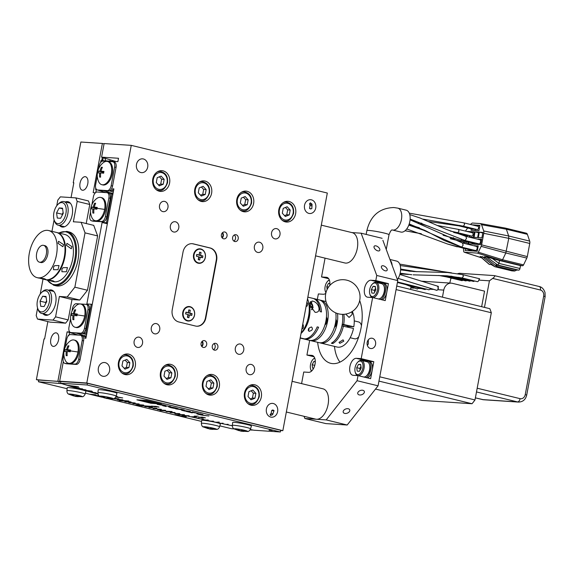 <?xml version="1.0" encoding="UTF-8"?>
<svg xmlns="http://www.w3.org/2000/svg" width="574" height="574" viewBox="0 0 574 574"><rect width="100%" height="100%" fill="white"/><g stroke="black" fill="none" stroke-linecap="round" stroke-linejoin="round"><path stroke-width="0.86" d="M242.623 430.443L242.472 431.253L247.279 431.447A6.766 0.538 -169.4 0 0 244.711 430.349A6.766 0.538 -169.4 0 0 235.462 428.771A6.766 0.538 -169.4 0 0 234.522 429.058L239.064 430.672L235.168 428.936L236.567 429.029L240.456 430.765L243.39 430.199L245.407 430.687L242.472 431.253M311.151 208.864L309.544 208.412L310.025 205.384L309.587 203.612M312.091 205.966L310.025 205.384M312.062 204.703L309.537 203.992L310.326 202.816L312.019 204.15L311.833 208.563L310.534 208.95L309.73 208.584M68.098 336.091L68.227 335.367L68.701 335.403M60.837 381.574A315.298 25.213 10.6 0 1 59.653 381.201L63.312 361.656M59.653 381.201L86.789 383.001L131.259 145.365L327.316 193.036L282.846 430.672L280.621 430.529M116.048 161.538A315.298 25.213 10.6 0 1 101.584 157.147L104.124 143.565L131.259 145.365M101.584 157.147L118.524 158.266L117.892 161.66L100.945 160.541L100.558 162.614M95.772 188.186L95.549 189.391L96.511 189.456M114.097 162.098A5.195 2.884 103.7 0 1 114.37 162.141A5.195 2.884 103.7 0 1 116.056 167.386L112.561 186.055A5.195 2.884 103.7 0 1 110.273 190.374L112.49 190.518A287.581 22.996 -169.4 0 0 113.508 190.848M113.824 189.155A287.581 22.996 10.6 0 1 112.805 188.817L112.49 190.518M112.805 188.817L113.874 188.889L85.921 338.258L84.852 338.194L85.167 336.493L82.957 336.342A5.195 2.884 103.7 0 1 83.589 340.856L80.095 359.525A5.195 2.884 103.7 0 1 76.234 364.425L66.541 363.787A5.195 2.884 103.7 0 1 66.268 363.744L64.869 363.399A5.195 2.884 -76.3 0 0 65.142 363.442L66.541 363.787M86.789 383.001L282.846 430.672M250.329 429.51A315.298 25.213 -169.4 0 0 253.78 430.213L280.349 431.978L280.664 430.278L87.413 383.289L60.844 381.523L60.528 383.224A315.298 25.213 -169.4 0 0 67.359 385.326L78.473 386.74L67.553 385.384A315.298 25.213 -169.4 0 0 70.516 386.273L76.213 387.019L70.724 386.338A315.298 25.213 -169.4 0 0 73.759 387.235L79.384 387.959L73.967 387.299A315.298 25.213 -169.4 0 0 77.074 388.203L82.627 388.914L77.282 388.268A315.298 25.213 -169.4 0 0 80.46 389.186L85.949 389.868L80.676 389.244A315.298 25.213 -169.4 0 0 83.926 390.169L91.933 391.138L84.141 390.234A315.298 25.213 -169.4 0 0 87.456 391.167L92.572 391.748L87.678 391.231A315.298 25.213 -169.4 0 0 91.058 392.171L96.095 392.731L91.288 392.236A315.298 25.213 -169.4 0 0 94.739 393.183L97.946 393.527M86.193 336.823A287.581 22.996 10.6 0 1 85.167 336.493M98.068 394.094A315.298 25.213 -169.4 0 1 94.968 393.247L97.953 393.57M247.279 431.447C248.384 431.799 249.489 430.931 250.594 428.843A9.27 0.739 10.6 0 0 246.669 427.479A9.27 0.739 10.6 0 0 237.284 425.686A9.27 0.739 10.6 0 0 232.37 425.434L231.214 425.535A315.298 25.213 -169.4 0 1 226.378 424.509L228.122 424.294L226.048 424.444A315.298 25.213 -169.4 0 1 221.234 423.418L223.092 423.217L220.911 423.347A315.298 25.213 -169.4 0 1 216.125 422.321L219.246 422.091L215.802 422.249A315.298 25.213 -169.4 0 1 211.045 421.223L213.449 421.144L210.73 421.151A315.298 25.213 -169.4 0 1 206.001 420.125L208.204 419.996L205.686 420.053A315.298 25.213 -169.4 0 1 200.993 419.02L203.304 418.92L200.678 418.955A315.298 25.213 -169.4 0 1 196.014 417.922L198.755 417.915L195.705 417.85A315.298 25.213 -169.4 0 1 191.077 416.817L196.459 416.781L190.769 416.753A315.298 25.213 -169.4 0 1 186.184 415.719L189.14 415.763L185.876 415.648A315.298 25.213 -169.4 0 1 181.327 414.622L184.39 414.686L181.025 414.55A315.298 25.213 -169.4 0 1 176.512 413.524L179.684 413.61L176.211 413.452A315.298 25.213 -169.4 0 1 171.748 412.426L175.013 412.534L171.447 412.354A315.298 25.213 -169.4 0 1 167.02 411.328L172.078 411.529L166.725 411.257A315.298 25.213 -169.4 0 1 162.342 410.231L165.527 410.324L162.047 410.166A315.298 25.213 -169.4 0 1 157.714 409.14L161.294 409.327L157.427 409.068A315.298 25.213 -169.4 0 1 153.136 408.049L156.81 408.257L152.849 407.985A315.298 25.213 -169.4 0 1 148.609 406.966L152.383 407.196L148.322 406.894A315.298 25.213 -169.4 0 1 144.131 405.883L151.88 406.392L143.852 405.811A315.298 25.213 -169.4 0 1 139.704 404.799L143.679 405.079L139.432 404.735A315.298 25.213 -169.4 0 1 135.335 403.723L139.138 403.96L135.062 403.658A315.298 25.213 -169.4 0 1 131.023 402.654L135.191 402.977L130.757 402.582A315.298 25.213 -169.4 0 1 126.775 401.585L131.03 401.936L126.51 401.52A315.298 25.213 -169.4 0 1 122.578 400.523L128.841 401.018L122.312 400.458A315.298 25.213 -169.4 0 1 118.445 399.468L122.886 399.863L118.187 399.396A315.298 25.213 -169.4 0 1 114.37 398.413L118.897 398.837L114.312 398.363M232.355 425.779A315.298 25.213 -169.4 0 1 231.544 425.607L232.362 425.528M202.931 414.543L199.852 413.761L197.255 413.782C197.284 414.184 199.565 414.744 204.107 415.454L208.943 415.971L203.598 415.325L198.36 414.048L202.931 414.514M198.109 413.136L197.93 414.084L198.396 413.861M197.255 413.782L196.832 413.818M197.994 413.345L192.347 411.938L196.624 413.015L186.148 411.393L192.247 412.871L187.626 411.716L198.001 413.316M184.225 410.001L181.169 409.219L175.737 408.86L180.688 409.578L185.438 410.733L181.606 410.288L184.871 411.077L190.295 411.436L185.639 410.74L180.882 409.585L184.232 409.965M165.678 405.488L162.607 404.706L157.183 404.347L163.69 405.409L164.035 405.904L162.729 405.696L166.123 406.521L165.018 405.646L170.909 406.722L161.882 405.043L165.678 405.452M272.219 430.45L269.077 430.17L272.219 430.443M158.467 406.916L151.514 406.091L154.392 406.794L158.467 406.901M151.837 406.249L159.041 407.117L155.97 406.37L151.837 406.22M194.249 416.157L198.181 416.179L194.256 416.128M204.681 417.65L198.848 417.126L202.034 417.836L204.681 417.635M199.379 417.32L205.442 417.872L202.041 417.111L199.379 417.298M116.135 396.225L117.297 396.397L116.135 396.218M115.747 397.079L122.571 397.904L115.926 396.756M115.74 397.086L122.714 397.933L115.934 396.742M87.413 383.289L87.097 384.982L60.528 383.224M280.349 431.978L87.097 384.982M116.156 396.153L116.953 393.305A9.528 0.761 -169.4 0 0 112.92 391.899A9.528 0.761 -169.4 0 0 99.883 389.674A9.528 0.761 -169.4 0 0 98.219 389.796L97.932 392.738A9.27 0.739 10.6 0 1 102.846 392.989A9.27 0.739 10.6 0 1 112.231 394.783A9.27 0.739 10.6 0 1 116.156 396.153C115.403 398.019 114.298 398.887 112.841 398.758A6.766 0.538 -169.4 0 0 110.273 397.66A6.766 0.538 -169.4 0 0 101.024 396.082A6.766 0.538 -169.4 0 0 100.084 396.369C98.922 396.297 98.204 395.091 97.932 392.738M250.594 428.843L251.39 425.994A9.528 0.761 -169.4 0 0 247.358 424.588A9.528 0.761 -169.4 0 0 234.321 422.364A9.528 0.761 -169.4 0 0 232.657 422.486L232.37 425.434C232.398 427.443 233.116 428.649 234.522 429.058M177.775 408.875C178.449 408.423 175.63 407.734 169.316 406.815C168.641 407.275 171.461 407.956 177.775 408.875L178.564 408.803M169.316 406.815L168.526 406.866M146.478 400.437L136.899 399.82L150.869 403.249L161.452 404.039L146.478 400.437M70.451 350.434L67.596 349.738A15.914 1.392 10.3 0 1 70.545 350.011A15.125 12.513 92.9 0 0 70.365 350.893A15.125 12.513 92.9 0 0 70.229 351.776A15.914 1.392 -169.7 0 0 67.273 351.51A15.914 13.166 92.9 0 0 67.18 355.701A15.125 1.32 -169.7 0 0 66.168 355.65A15.914 13.166 -87.1 0 1 66.261 351.453A15.914 1.392 -169.7 0 0 64.589 351.496A15.125 12.513 -87.1 0 1 64.726 350.606A15.125 12.513 -87.1 0 1 64.912 349.731A15.914 1.392 10.3 0 1 66.584 349.688L70.415 350.621M67.251 351.697L66.261 351.453M70.38 350.8L69.045 350.736L68.887 351.64M69.045 350.736L64.912 349.731M68.887 346.029L67.962 345.806A15.125 1.32 10.3 0 1 68.966 345.857A15.914 13.166 92.9 0 0 67.596 349.738M66.584 349.688A15.914 13.166 -87.1 0 1 67.962 345.806M76.234 364.425L74.835 364.088A5.195 2.884 -76.3 0 0 78.695 359.188L82.19 340.518A5.195 2.884 -76.3 0 0 80.511 335.273A5.195 2.884 -76.3 0 0 80.231 335.23L70.545 334.585A5.195 2.884 -76.3 0 0 66.684 339.485L65.242 347.17M63.858 354.574L63.19 358.154A5.195 2.884 -76.3 0 0 64.869 363.399M81.63 335.568A5.195 2.884 103.7 0 1 81.91 335.611A5.195 2.884 103.7 0 1 82.957 336.342M74.835 364.088L65.142 363.442M68.428 363.263L69.389 363.5A11.954 6.63 -76.3 0 0 70.078 363.6A11.954 6.63 -76.3 0 0 78.796 352.838A11.954 6.63 -76.3 0 0 75.036 340.267L74.075 340.038A11.954 6.63 103.7 0 1 77.956 351.984A11.954 6.63 103.7 0 1 69.117 363.364A11.954 6.63 103.7 0 1 68.428 363.263A11.954 6.63 103.7 0 1 65.178 360.12A15.936 15.936 0 0 1 69.741 341.336A11.954 6.63 103.7 0 1 73.386 339.937A11.954 6.63 103.7 0 1 74.075 340.038M243.663 431.426L241.08 431.16L241.159 430.722M239.128 430.299L239.064 430.672M108.185 397.746L108.034 398.564L112.841 398.758M109.225 398.736L106.642 398.471L106.721 398.026M104.69 397.61L104.626 397.983L100.73 396.247L102.129 396.34L106.018 398.076L108.952 397.509L110.969 397.997L108.034 398.564M98.585 395.637L95.047 395.479L100.091 396.369L104.626 397.983M106.642 398.471L104.64 397.868M151.687 403.307L152.82 403.379A23.233 1.858 10.6 0 1 143.557 400.509L138.829 400.207L151.687 403.307M160.182 403.787L148.307 400.903L144.368 400.559A32.582 2.605 -169.4 0 0 159.601 403.831L160.196 403.701M153.638 403.436L158.654 403.766A36.076 2.884 10.6 0 1 145.337 400.932A21.963 1.758 -169.4 0 0 153.638 403.436M176.067 408.014C170.435 406.937 168.749 406.83 171.023 407.676C176.663 408.753 178.342 408.86 176.067 408.014L177.517 408.53M169.753 406.213L169.581 407.16L171.023 407.676M212.287 346.079A3.466 2.87 93.8 0 0 214.855 350.219A3.466 2.87 93.8 0 0 217.89 347.442A3.466 2.87 93.8 0 0 215.315 343.302A3.466 2.87 93.8 0 0 212.287 346.079M221.413 234.723A3.466 2.87 93.8 0 0 223.982 238.863A3.466 2.87 93.8 0 0 227.017 236.086A3.466 2.87 93.8 0 0 224.441 231.946A3.466 2.87 93.8 0 0 221.413 234.723M201.087 343.352A3.466 2.87 93.8 0 0 203.655 347.492A3.466 2.87 93.8 0 0 206.683 344.716A3.466 2.87 93.8 0 0 204.114 340.583A3.466 2.87 93.8 0 0 201.087 343.352M159.263 331.162A5.195 4.305 93.8 0 0 155.855 323.535A5.195 4.305 93.8 0 0 151.758 326.29A5.195 4.305 93.8 0 0 155.167 333.91A5.195 4.305 93.8 0 0 159.263 331.162M142.417 343.804A5.195 4.305 93.8 0 0 138.671 337.11A5.195 4.305 93.8 0 0 134.244 340.777A5.195 4.305 93.8 0 0 137.982 347.478A5.195 4.305 93.8 0 0 142.417 343.804M109.706 368.967A6.931 5.74 93.8 0 0 104.425 362.517A6.931 5.74 93.8 0 0 98.355 368.149A6.931 5.74 93.8 0 0 103.507 376.343A6.931 5.74 93.8 0 0 105.243 376.142A6.931 5.74 93.8 0 0 109.706 368.967M241.647 344.572A5.195 4.305 93.8 0 0 239.875 343.969A5.195 4.305 93.8 0 0 235.412 347.765A5.195 4.305 93.8 0 0 237.421 353.742A5.195 4.305 93.8 0 0 239.193 354.345A5.195 4.305 93.8 0 0 243.656 350.549A5.195 4.305 93.8 0 0 241.647 344.572M251.721 364.569A5.195 4.305 93.8 0 0 250.702 364.347A5.195 4.305 93.8 0 0 246.138 368.63A5.195 4.305 93.8 0 0 249.001 374.506A5.195 4.305 93.8 0 0 250.02 374.722A5.195 4.305 93.8 0 0 254.583 370.445A5.195 4.305 93.8 0 0 251.721 364.569M266.924 407.239A6.931 5.74 93.8 0 0 270.813 417.097A6.931 5.74 93.8 0 0 271.559 417.205A6.931 5.74 93.8 0 0 277.658 411.429A6.931 5.74 93.8 0 0 273.712 403.63A6.931 5.74 93.8 0 0 272.478 403.379A6.931 5.74 93.8 0 0 266.924 407.239M254.842 244.876A5.195 4.305 93.8 0 0 258.25 252.503A5.195 4.305 93.8 0 0 262.347 249.747A5.195 4.305 93.8 0 0 258.939 242.128A5.195 4.305 93.8 0 0 254.842 244.876M271.689 232.233A5.195 4.305 93.8 0 0 275.427 238.928A5.195 4.305 93.8 0 0 279.861 235.261A5.195 4.305 93.8 0 0 276.116 228.56A5.195 4.305 93.8 0 0 271.689 232.233M304.399 207.071A6.931 5.74 93.8 0 0 309.673 213.521A6.931 5.74 93.8 0 0 315.75 207.888A6.931 5.74 93.8 0 0 310.591 199.695A6.931 5.74 93.8 0 0 308.855 199.896A6.931 5.74 93.8 0 0 304.399 207.071M147.181 168.799A6.931 5.74 93.8 0 0 143.292 158.941A6.931 5.74 93.8 0 0 142.546 158.833A6.931 5.74 93.8 0 0 136.447 164.609A6.931 5.74 93.8 0 0 140.393 172.408A6.931 5.74 93.8 0 0 141.627 172.659A6.931 5.74 93.8 0 0 147.181 168.799M162.385 211.469A5.195 4.305 93.8 0 0 163.396 211.691A5.195 4.305 93.8 0 0 167.967 207.408A5.195 4.305 93.8 0 0 165.104 201.531A5.195 4.305 93.8 0 0 164.085 201.316A5.195 4.305 93.8 0 0 159.522 205.592A5.195 4.305 93.8 0 0 162.385 211.469M172.451 231.466A5.195 4.305 93.8 0 0 174.223 232.068A5.195 4.305 93.8 0 0 178.686 228.273A5.195 4.305 93.8 0 0 176.684 222.296A5.195 4.305 93.8 0 0 174.912 221.693A5.195 4.305 93.8 0 0 170.449 225.489A5.195 4.305 93.8 0 0 172.451 231.466M205.105 181.068A10.397 8.61 -86.2 0 1 211.713 192.563A10.397 8.61 -86.2 0 1 202.514 201.625A10.397 8.61 -86.2 0 1 201.295 201.438A10.397 8.61 -86.2 0 1 194.679 189.944A10.397 8.61 -86.2 0 1 203.885 180.882A10.397 8.61 -86.2 0 1 205.105 181.068M247.114 191.286A10.397 8.61 -86.2 0 1 253.73 202.78A10.397 8.61 -86.2 0 1 244.524 211.842A10.397 8.61 -86.2 0 1 243.304 211.655A10.397 8.61 -86.2 0 1 236.696 200.161A10.397 8.61 -86.2 0 1 245.902 191.099A10.397 8.61 -86.2 0 1 247.114 191.286M289.131 201.503A10.397 8.61 -86.2 0 1 295.739 212.997A10.397 8.61 -86.2 0 1 286.534 222.059A10.397 8.61 -86.2 0 1 285.314 221.865A10.397 8.61 -86.2 0 1 278.706 210.371A10.397 8.61 -86.2 0 1 287.911 201.309A10.397 8.61 -86.2 0 1 289.131 201.503M254.82 384.817A10.397 8.61 -86.2 0 1 261.435 396.311A10.397 8.61 -86.2 0 1 252.23 405.373A10.397 8.61 -86.2 0 1 251.01 405.187A10.397 8.61 -86.2 0 1 244.402 393.692A10.397 8.61 -86.2 0 1 253.6 384.63A10.397 8.61 -86.2 0 1 254.82 384.817M212.811 374.6A10.397 8.61 -86.2 0 1 219.419 386.094A10.397 8.61 -86.2 0 1 210.213 395.156A10.397 8.61 -86.2 0 1 209.001 394.969A10.397 8.61 -86.2 0 1 202.385 383.475A10.397 8.61 -86.2 0 1 211.591 374.413A10.397 8.61 -86.2 0 1 212.811 374.6M170.801 364.382A10.397 8.61 -86.2 0 1 177.409 375.877A10.397 8.61 -86.2 0 1 168.204 384.939A10.397 8.61 -86.2 0 1 166.984 384.752A10.397 8.61 -86.2 0 1 160.376 373.258A10.397 8.61 -86.2 0 1 169.581 364.196A10.397 8.61 -86.2 0 1 170.801 364.382M128.784 354.172A10.397 8.61 -86.2 0 1 135.399 365.667A10.397 8.61 -86.2 0 1 126.194 374.729A10.397 8.61 -86.2 0 1 124.974 374.535A10.397 8.61 -86.2 0 1 118.366 363.041A10.397 8.61 -86.2 0 1 127.572 353.979A10.397 8.61 -86.2 0 1 128.784 354.172M163.095 170.851A10.397 8.61 -86.2 0 1 169.703 182.345A10.397 8.61 -86.2 0 1 160.498 191.407A10.397 8.61 -86.2 0 1 159.278 191.221A10.397 8.61 -86.2 0 1 152.67 179.727A10.397 8.61 -86.2 0 1 161.875 170.665A10.397 8.61 -86.2 0 1 163.095 170.851M232.613 237.449A3.466 2.87 93.8 0 0 235.189 241.582A3.466 2.87 93.8 0 0 238.217 238.813A3.466 2.87 93.8 0 0 235.649 234.673A3.466 2.87 93.8 0 0 232.613 237.449M210.156 247.961L193.352 243.871A10.397 8.61 -86.2 0 0 192.132 243.685A10.397 8.61 -86.2 0 0 183.041 252.015L172.243 309.723A10.397 8.61 -86.2 0 0 178.736 321.949L195.547 326.039A10.397 8.61 -86.2 0 0 196.76 326.226A10.397 8.61 -86.2 0 0 205.851 317.896L216.656 260.187L216.269 260.158A10.397 8.61 93.8 0 0 209.768 247.932L210.156 247.961A10.397 8.61 -86.2 0 1 216.656 260.187M270.067 414.78L271.115 413.33L271.739 410.396L272.915 409.979L274.035 410.554L272.628 414.629L270.533 415.483L270.146 414.464L272.026 415.038M271.115 413.33L272.973 413.868M109.462 190.841A295.818 23.656 -169.4 0 0 113.286 192.046M103.313 190.597A307.054 24.553 -169.4 0 0 112.999 193.56M128.935 367.568L125.003 369.161L121.975 365.882L122.886 361.01L126.825 359.417L129.846 362.703L128.935 367.568L126.416 367.403L124.206 368.3M125.096 360.113L127.328 362.531L129.846 362.703M127.328 362.531L126.416 367.403M170.944 377.785L167.012 379.378L163.985 376.092L164.896 371.22L168.835 369.634L171.863 372.913L170.944 377.785L168.426 377.62L166.216 378.51M167.113 370.33L169.337 372.748L171.863 372.913M169.337 372.748L168.426 377.62M212.961 388.002L209.022 389.595L206.001 386.309L206.913 381.437L210.845 379.852L213.872 383.131L212.961 388.002L210.443 387.837L208.226 388.727M209.123 380.548L211.354 382.966L213.872 383.131M211.354 382.966L210.443 387.837M254.971 398.22L251.032 399.805L248.011 396.526L248.922 391.655L252.861 390.069L255.882 393.348L254.971 398.22L252.452 398.055L250.242 398.944M251.132 390.765L253.364 393.183L255.882 393.348M253.364 393.183L252.452 398.055M196.566 326.211A10.397 8.61 93.8 0 0 205.463 317.867L205.851 317.896M193.352 243.871L192.964 243.842A10.397 8.61 93.8 0 0 191.938 243.67M192.964 243.842L209.768 247.932M271.739 410.396L274.006 410.984M97.609 189.972L99.008 190.31A5.195 2.884 103.7 0 1 98.728 190.267L97.329 189.929A5.195 2.884 -76.3 0 0 97.609 189.972L107.295 190.611A5.195 2.884 -76.3 0 0 111.155 185.711L114.649 167.041A5.195 2.884 -76.3 0 0 112.97 161.796A5.195 2.884 -76.3 0 0 112.698 161.76L103.004 161.115A5.195 2.884 -76.3 0 0 99.144 166.015L98.663 168.605M110.273 190.374A5.195 2.884 103.7 0 1 108.701 190.955L107.295 190.611M99.008 190.31L108.701 190.955M97.279 176.01L95.65 184.684A5.195 2.884 -76.3 0 0 97.329 189.929M101.842 184.699L102.803 184.936A11.954 6.63 -76.3 0 0 112.317 173.764A11.954 6.63 -76.3 0 0 108.45 161.703L107.496 161.466A11.954 6.63 103.7 0 1 111.378 173.42A11.954 6.63 103.7 0 1 102.473 184.799A11.954 6.63 103.7 0 1 101.842 184.699A11.954 6.63 103.7 0 1 98.592 181.556A15.936 15.936 0 0 1 103.162 162.772A11.954 6.63 103.7 0 1 107.496 161.466M199.587 252.388L199.286 255.294L202.902 255.954L202.572 257.719L198.956 257.059L198.461 259.699M201.639 255.868L201.352 257.417M196.695 254.669L199.092 255.028L199.623 252.173L201.079 252.531L200.548 255.38L202.902 255.954M199.286 255.294L200.548 255.38M199.824 252.445L201.079 252.531M200.218 257.145L199.68 260L198.231 259.642L198.762 256.793L196.408 256.219L196.738 254.454L199.092 255.028M194.055 254.727A6.931 5.74 93.8 0 0 199.192 263A6.931 5.74 93.8 0 0 205.255 257.446A6.931 5.74 93.8 0 0 200.111 249.173A6.931 5.74 93.8 0 0 194.055 254.727M188.781 310.096L188.487 313.009L192.103 313.662L191.766 315.427L188.157 314.774L187.662 317.415M190.841 313.576L190.546 315.133M185.897 312.378L188.294 312.737L188.824 309.888L190.281 310.24L189.75 313.088L192.103 313.662M188.487 313.009L189.75 313.088M189.018 310.154L190.281 310.24M189.42 314.853L188.882 317.709L187.425 317.357L187.963 314.502L185.61 313.928L185.94 312.163L188.294 312.737M183.25 312.435A6.931 5.74 93.8 0 0 188.394 320.708A6.931 5.74 93.8 0 0 194.457 315.162A6.931 5.74 93.8 0 0 189.312 306.882A6.931 5.74 93.8 0 0 183.25 312.435M216.269 260.158L205.463 317.867M205.341 257.504A7.275 6.027 -86.2 0 1 198.123 263.201A7.275 6.027 -86.2 0 1 193.582 254.641A7.275 6.027 -86.2 0 1 200.792 248.944A7.275 6.027 -86.2 0 1 205.341 257.504M194.543 315.212A7.275 6.027 -86.2 0 1 187.325 320.916A7.275 6.027 -86.2 0 1 182.776 312.356A7.275 6.027 -86.2 0 1 189.994 306.652A7.275 6.027 -86.2 0 1 194.543 315.212M163.246 184.254L159.307 185.847L156.279 182.561L157.19 177.689L161.129 176.103L164.157 179.382L163.246 184.254L160.72 184.089L158.51 184.979M159.407 176.799L161.638 179.217L164.157 179.382M161.638 179.217L160.72 184.089M95.549 189.391A315.298 25.213 -169.4 0 0 105.953 192.584M109.548 193.653A315.298 25.213 -169.4 0 0 110.014 193.79M289.282 214.898L285.343 216.491L282.315 213.212L283.226 208.34L287.165 206.748L290.193 210.034L289.282 214.898L286.756 214.733L284.546 215.63M285.443 207.444L287.667 209.862L290.193 210.034M287.667 209.862L286.756 214.733M247.265 204.688L243.333 206.274L240.305 202.995L241.216 198.123L245.155 196.53L248.176 199.817L247.265 204.688L244.746 204.516L242.537 205.413M243.426 197.226L245.658 199.644L248.176 199.817M245.658 199.644L244.746 204.516M205.255 194.471L201.316 196.057L198.295 192.778L199.207 187.906L203.139 186.313L206.166 189.599L205.255 194.471L202.737 194.306L200.52 195.196M201.417 187.009L203.648 189.434L206.166 189.599M203.648 189.434L202.737 194.306M103.801 172.236L102.466 172.171L102.301 173.075M103.872 171.87L101.017 171.174A15.914 1.392 10.3 0 1 103.966 171.447A15.125 12.513 92.9 0 0 103.779 172.322A15.125 12.513 92.9 0 0 103.643 173.212A15.914 1.392 -169.7 0 0 100.694 172.939A15.914 13.166 92.9 0 0 100.593 177.136A15.125 1.32 -169.7 0 0 99.582 177.086A15.914 13.166 -87.1 0 1 99.682 172.889A15.914 1.392 -169.7 0 0 98.003 172.932A15.125 12.513 -87.1 0 1 98.326 171.167A15.914 1.392 10.3 0 1 100.005 171.124L103.837 172.057M102.301 167.465L101.376 167.242A15.125 1.32 10.3 0 1 102.387 167.292A15.914 13.166 92.9 0 0 101.017 171.174M100.005 171.124A15.914 13.166 -87.1 0 1 101.376 167.242M102.466 172.171L98.326 171.167M100.665 173.133L99.682 172.889M201.661 341.917A2.081 1.722 -86.2 0 1 202.658 344.249A2.081 1.722 -86.2 0 1 201.395 345.842M221.987 233.281A2.081 1.722 -86.2 0 1 222.985 235.62A2.081 1.722 -86.2 0 1 221.729 237.213M213.93 343.625A3.466 2.87 -86.2 0 1 215.171 347.263A3.466 2.87 -86.2 0 1 213.528 349.717M234.264 234.996A3.466 2.87 -86.2 0 1 235.505 238.626A3.466 2.87 -86.2 0 1 233.862 241.08M241.08 431.16L239.078 430.557M222.195 237.93A3.466 2.87 93.8 0 0 223.329 235.842A3.466 2.87 93.8 0 0 222.547 232.635M201.869 346.56A3.466 2.87 93.8 0 0 203.002 344.472A3.466 2.87 93.8 0 0 202.22 341.265M272.406 410.051L272.915 409.979M199.917 249.159A6.931 5.74 93.8 0 0 199.723 249.145A6.931 5.74 93.8 0 0 193.668 254.698A6.931 5.74 93.8 0 0 197.994 262.849A6.931 5.74 93.8 0 0 198.805 262.971A6.931 5.74 93.8 0 0 198.999 262.985M189.119 306.875A6.931 5.74 93.8 0 0 188.925 306.853A6.931 5.74 93.8 0 0 182.862 312.407A6.931 5.74 93.8 0 0 187.196 320.557A6.931 5.74 93.8 0 0 188.007 320.687A6.931 5.74 93.8 0 0 188.2 320.694M37.59 308.094L36.198 315.549L37.497 319.072L53.002 320.098L55.578 316.834L59.387 296.464L67.144 296.98L74.864 287.179L85.031 232.865L81.121 222.296L73.364 221.779L77.181 201.409L75.876 197.887L60.37 196.86L57.795 200.125L56.733 205.822M54.107 219.828L51.954 231.358M43.021 279.086L40.209 294.089M47.111 280.083L53.712 285.256L55.951 285.802A27.717 15.383 -76.3 0 0 78.007 259.893A27.717 15.383 -76.3 0 0 69.052 231.932L66.806 231.387L58.577 232.951M65.293 201.955A12.994 7.211 103.7 0 1 67.33 201.618A12.994 7.211 103.7 0 1 68.019 201.725A12.994 7.211 103.7 0 1 72.094 215.444A12.994 7.211 103.7 0 1 62.566 227.082A12.994 7.211 103.7 0 1 61.877 226.974A12.994 7.211 103.7 0 1 59.567 225.517M48.776 290.214A12.994 7.211 103.7 0 1 50.806 289.884A12.994 7.211 103.7 0 1 51.495 289.985A12.994 7.211 103.7 0 1 55.57 303.703A12.994 7.211 103.7 0 1 46.042 315.341A12.994 7.211 103.7 0 1 45.36 315.241A12.994 7.211 103.7 0 1 43.05 313.784M86.215 223.537L89.781 204.48L77.181 201.409M81.121 222.296L93.72 225.36L97.63 235.928L85.031 232.865M74.864 287.179L87.463 290.25L97.63 235.928M37.497 319.072L50.103 322.136L65.608 323.169L68.184 319.897L71.994 299.528L79.743 300.044L67.144 296.98M71.994 299.528L59.387 296.464M68.184 319.897L55.578 316.834M65.608 323.169L53.002 320.098M89.781 204.48L88.482 200.957L75.876 197.887M87.463 290.25L79.743 300.044M97.135 207.853L94.28 207.164A15.914 1.392 10.3 0 1 97.228 207.429A15.125 12.513 92.9 0 0 97.049 208.312A15.125 12.513 92.9 0 0 96.906 209.201A15.914 1.392 -169.7 0 0 93.957 208.929A15.914 13.166 92.9 0 0 93.863 213.119A15.125 1.32 -169.7 0 0 92.852 213.069A15.914 13.166 -87.1 0 1 92.945 208.879A15.914 1.392 -169.7 0 0 91.273 208.914A15.125 12.513 -87.1 0 1 91.41 208.025A15.125 12.513 -87.1 0 1 91.596 207.149A15.914 1.392 10.3 0 1 93.268 207.114L97.099 208.039M97.063 208.219L95.729 208.154L95.571 209.058M95.729 208.154L91.596 207.149M95.571 203.447L94.638 203.225A15.125 1.32 10.3 0 1 95.65 203.275A15.914 13.166 92.9 0 0 94.28 207.164M93.268 207.114A15.914 13.166 -87.1 0 1 94.638 203.225M110.151 161.15A12.994 10.763 93.8 0 0 109.95 159.723M104.619 158.094A7.799 6.458 -86.2 0 1 105.716 160.856M102.344 157.384L101.749 160.591M96.31 189.635L95.779 192.491M103.413 157.721L102.538 160.641M95.384 192.821L93.167 192.67L102.38 143.45L80.862 142.022L73.242 182.762L73.802 182.898M78.243 335.101A317.027 25.349 10.6 0 1 69.583 332.454L67.122 331.858L69.827 332.037M76.629 333.178A307.054 24.553 -169.4 0 0 86.322 336.142M69.095 335.072L69.583 332.454M92.227 304.572A287.581 22.996 -169.4 0 1 91.209 304.242L85.806 333.099A287.581 22.996 -169.4 0 0 86.825 333.429M107.474 223.099A287.581 22.996 10.6 0 1 106.455 222.769L102.107 222.482L86.861 303.955L91.209 304.242M112.877 194.242A287.581 22.996 10.6 0 1 111.851 193.912L106.455 222.769M60.822 381.653L36.392 379.658L38.731 380.225M87.413 304.679A5.195 2.884 103.7 0 1 87.693 304.722A5.195 2.884 103.7 0 1 89.372 309.96L85.878 328.637A5.195 2.884 103.7 0 1 83.589 332.949L85.806 333.099M108.314 192.993A5.195 2.884 103.7 0 1 108.594 193.036A5.195 2.884 103.7 0 1 109.641 193.768L111.851 193.912M109.641 193.768A5.195 2.884 103.7 0 1 110.273 198.274L106.778 216.943A5.195 2.884 103.7 0 1 102.918 221.844L93.225 221.205A5.195 2.884 103.7 0 1 92.952 221.162L91.553 220.818A5.195 2.884 -76.3 0 0 91.826 220.861L93.225 221.205M71.061 197.571L73.824 182.797L73.242 182.762M36.392 379.658L44.019 338.918L44.6 338.954L47.85 321.591M57.909 381.086L67.122 331.858M53.411 346.416A6.931 3.846 -76.3 0 0 58.491 340.21A6.931 3.846 -76.3 0 0 56.317 332.891A6.931 3.846 -76.3 0 0 55.951 332.834A6.931 3.846 -76.3 0 0 50.864 339.04A6.931 3.846 -76.3 0 0 53.038 346.359A6.931 3.846 -76.3 0 0 53.411 346.416M85.174 176.677A6.931 3.846 -76.3 0 0 80.095 182.884A6.931 3.846 -76.3 0 0 82.261 190.202A6.931 3.846 -76.3 0 0 82.634 190.252A6.931 3.846 -76.3 0 0 87.714 184.053A6.931 3.846 -76.3 0 0 85.54 176.735A6.931 3.846 -76.3 0 0 85.174 176.677M382.184 299.865A8.66 4.807 -76.3 0 0 386.826 292.116A8.66 4.807 -76.3 0 0 384.028 283.377L382.628 283.039A8.66 4.807 103.7 0 1 385.592 290.674A8.66 4.807 103.7 0 1 380.784 299.52M388.411 283.628L375.812 280.564L370.962 280.241A8.66 4.807 -76.3 0 0 364.612 288.005A8.66 4.807 -76.3 0 0 367.331 297.145A8.66 4.807 -76.3 0 0 367.791 297.217L372.634 297.54L385.233 300.604L388.411 283.628L383.798 283.326M380.383 283.384A8.66 4.807 103.7 0 1 382.169 282.968A8.66 4.807 103.7 0 1 382.628 283.039M367.568 377.943A8.66 4.807 -76.3 0 0 372.21 370.194A8.66 4.807 -76.3 0 0 369.412 361.462L368.013 361.118A8.66 4.807 103.7 0 1 370.976 368.752A8.66 4.807 103.7 0 1 366.169 377.599M373.803 361.713L361.197 358.642L356.354 358.327A8.66 4.807 -76.3 0 0 349.997 366.083A8.66 4.807 -76.3 0 0 352.716 375.224A8.66 4.807 -76.3 0 0 353.175 375.296L358.018 375.618L370.625 378.682L373.803 361.713L369.19 361.405M365.774 361.462A8.66 4.807 103.7 0 1 367.554 361.046A8.66 4.807 103.7 0 1 368.013 361.118M301.58 383.619L303.746 372.017L308.597 372.339A8.66 4.807 -76.3 0 0 314.947 364.583A8.66 4.807 -76.3 0 0 312.227 355.435A8.66 4.807 -76.3 0 0 311.775 355.363L306.925 355.048L314.064 356.784M329.734 285.565A8.66 4.807 -76.3 0 0 326.843 277.357A8.66 4.807 -76.3 0 0 326.384 277.285L321.54 276.962L328.68 278.699M317.336 299.441L318.362 293.938L323.205 294.261A8.66 4.807 -76.3 0 0 325.802 293.314M375.568 288.198L374.427 290.351L374.664 292.058M373.093 286.297L371.349 289.605L371.83 293.063L374.061 293.206L375.805 289.899L375.324 286.448L373.093 286.297L375.382 286.857M371.349 289.605L374.427 290.351M374.851 282.96A6.931 3.846 103.7 0 1 377.455 290.006A6.931 3.846 103.7 0 1 372.304 296.543A6.931 3.846 103.7 0 1 369.864 294.161A6.931 3.846 103.7 0 1 372.304 284.13A6.931 3.846 103.7 0 1 374.851 282.96M372.304 284.13L372.842 283.599A7.799 4.327 103.7 0 1 375.705 282.286A7.799 4.327 103.7 0 1 376.121 282.351L381.717 283.707A7.799 4.327 103.7 0 1 384.056 286.326L384.293 287.043A6.931 3.846 103.7 0 1 381.854 297.081L381.308 297.612A7.799 4.327 103.7 0 1 378.445 298.925A7.799 4.327 103.7 0 1 378.209 298.896M360.953 366.277L359.819 368.436L360.056 370.137M358.485 364.375L356.734 367.683L357.215 371.141L359.446 371.285L361.197 367.977L360.709 364.526L358.485 364.375L360.766 364.935M356.734 367.683L359.819 368.436M360.235 361.046A6.931 3.846 103.7 0 1 362.84 368.092A6.931 3.846 103.7 0 1 357.695 374.621A6.931 3.846 103.7 0 1 355.249 372.246A6.931 3.846 103.7 0 1 357.695 362.208A6.931 3.846 103.7 0 1 360.235 361.046M357.695 362.208L358.233 361.677A7.799 4.327 103.7 0 1 361.096 360.364A7.799 4.327 103.7 0 1 361.505 360.429L367.109 361.792A7.799 4.327 103.7 0 1 369.441 364.404L369.678 365.121A6.931 3.846 103.7 0 1 367.238 375.159L366.7 375.69A7.799 4.327 103.7 0 1 363.837 377.003A7.799 4.327 103.7 0 1 363.6 376.974M315.284 361.512L313.906 361.419L315.284 361.756M313.906 361.419L312.156 364.727L312.636 368.185L313.648 368.25M312.156 364.727L314.76 365.358M311.66 370.991A6.931 3.846 103.7 0 1 310.67 369.283A6.931 3.846 103.7 0 1 313.11 359.252A6.931 3.846 103.7 0 1 314.774 358.198M329.892 283.434L328.515 283.341L329.892 283.678M328.515 283.341L326.771 286.648L328.543 287.079M326.771 286.648L327.158 289.432M325.982 292.582A6.931 3.846 103.7 0 1 325.286 291.205A6.931 3.846 103.7 0 1 327.725 281.174A6.931 3.846 103.7 0 1 329.39 280.112M82.778 333.415A295.818 23.656 -169.4 0 0 86.602 334.62M83.589 332.949A5.195 2.884 103.7 0 1 82.017 333.537L80.611 333.193A5.195 2.884 -76.3 0 0 84.471 328.292L87.966 309.623A5.195 2.884 -76.3 0 0 86.287 304.378A5.195 2.884 -76.3 0 0 86.014 304.335L76.32 303.696A5.195 2.884 -76.3 0 0 72.46 308.597L71.98 311.187M70.595 318.592L68.966 327.266A5.195 2.884 -76.3 0 0 70.645 332.511A5.195 2.884 -76.3 0 0 70.925 332.547L82.017 333.537M72.324 332.891A5.195 2.884 103.7 0 1 72.051 332.848L70.645 332.511M70.925 332.547L80.611 333.193M75.158 327.28L76.12 327.51A11.954 6.63 -76.3 0 0 76.816 327.611A11.954 6.63 -76.3 0 0 85.655 316.238A11.954 6.63 -76.3 0 0 81.766 304.285L80.812 304.048A11.954 6.63 103.7 0 1 84.694 316.001A11.954 6.63 103.7 0 1 75.158 327.28A11.954 6.63 103.7 0 1 71.908 324.138A15.936 15.936 0 0 1 76.478 305.346A11.954 6.63 103.7 0 1 80.116 303.947A11.954 6.63 103.7 0 1 80.812 304.048M77.117 314.817L75.782 314.753L75.617 315.657M77.189 314.452L74.333 313.756A15.914 1.392 10.3 0 1 77.282 314.028A15.125 12.513 92.9 0 0 77.103 314.904A15.125 12.513 92.9 0 0 76.959 315.793A15.914 1.392 -169.7 0 0 74.01 315.521A15.914 13.166 92.9 0 0 73.91 319.718A15.125 1.32 -169.7 0 0 72.898 319.668A15.914 13.166 -87.1 0 1 72.998 315.47A15.914 1.392 -169.7 0 0 71.32 315.513A15.125 12.513 -87.1 0 1 71.463 314.624A15.125 12.513 -87.1 0 1 71.642 313.741A15.914 1.392 10.3 0 1 73.321 313.705L77.153 314.638M75.617 310.046L74.692 309.817A15.125 1.32 10.3 0 1 75.703 309.867A15.914 13.166 92.9 0 0 74.333 313.756M73.321 313.705A15.914 13.166 -87.1 0 1 74.692 309.817M75.782 314.753L71.642 313.741M73.989 315.714L72.998 315.47M45.353 290.86A10.741 5.962 103.7 0 1 49.393 301.788A10.741 5.962 103.7 0 1 41.414 311.912A10.741 5.962 103.7 0 1 37.633 308.224A10.741 5.962 103.7 0 1 41.414 292.668A10.741 5.962 103.7 0 1 45.353 290.86M42.663 296.22L40.051 301.163L40.776 306.337L44.105 306.552L46.716 301.608L45.999 296.442L42.663 296.22L46.085 297.052M46.602 300.74L45.655 302.527L45.776 303.395M40.051 301.163L46.193 302.606M46.343 254.081A8.66 4.807 103.7 0 1 39.448 262.174A8.66 4.807 103.7 0 1 36.65 253.435A8.66 4.807 103.7 0 1 43.545 245.342A8.66 4.807 103.7 0 1 46.343 254.081M45.712 275.219A24.252 13.46 103.7 0 1 38.451 277.859A24.252 13.46 103.7 0 1 37.166 277.665A24.252 13.46 103.7 0 1 28.7 258.156A24.252 13.46 103.7 0 1 40.087 232.972A24.252 13.46 103.7 0 1 48.625 230.533A24.252 13.46 103.7 0 1 57.091 250.042A24.252 13.46 103.7 0 1 45.712 275.219M43.545 245.342L44.944 245.679A8.66 4.807 103.7 0 1 47.742 254.418A8.66 4.807 103.7 0 1 40.847 262.519L39.448 262.174M48.625 230.533L56.467 232.441A24.252 13.46 103.7 0 1 64.934 251.943A24.252 13.46 103.7 0 1 53.554 277.127A24.252 13.46 103.7 0 1 46.293 279.768A24.252 13.46 103.7 0 1 45.009 279.574L43.158 279.122L45.791 279.38M56.747 232.513A24.252 13.46 103.7 0 1 57.027 232.578A24.252 13.46 103.7 0 1 65.493 252.079A24.252 13.46 103.7 0 1 54.114 277.264A24.252 13.46 103.7 0 1 46.853 279.904A24.252 13.46 103.7 0 1 45.568 279.71A24.252 13.46 103.7 0 1 45.289 279.638M57.027 232.578L64.869 234.479A24.252 13.46 103.7 0 1 73.336 253.988A24.252 13.46 103.7 0 1 61.956 279.172A24.252 13.46 103.7 0 1 54.695 281.812A24.252 13.46 103.7 0 1 53.411 281.619L51.56 281.167L54.193 281.418M320.034 300.159A20.786 11.537 103.7 0 1 320.888 300.302A20.786 11.537 103.7 0 1 327.603 321.275A20.786 11.537 103.7 0 1 311.058 340.705A20.786 11.537 103.7 0 1 310.233 340.439M326.9 318.233A3.982 2.21 103.7 0 1 327.115 321.239A3.982 2.21 103.7 0 1 325.372 324.547M311.058 340.705L318.9 342.613A20.786 11.537 -76.3 0 0 335.446 323.184A20.786 11.537 -76.3 0 0 335.79 312.895M312.278 340.346A4.85 2.691 103.7 0 1 310.921 340.597A4.85 2.691 103.7 0 1 310.591 340.468M312.866 340.21A4.85 2.691 103.7 0 1 311.201 340.662A4.85 2.691 103.7 0 1 311.065 340.619M326.398 317.458L326.455 317.623A4.85 2.691 103.7 0 1 325.2 324.346L325.035 324.547M326.441 316.891L326.735 317.687A4.85 2.691 103.7 0 1 325.48 324.41L324.827 325.243M325.472 322.94A3.982 2.21 -76.3 0 0 326.14 321.002A3.982 2.21 -76.3 0 0 326.211 319.079M334.348 327.553L335.001 326.728A4.85 2.691 -76.3 0 0 336.256 320.005L335.962 319.209M334.563 326.864L334.721 326.656A4.85 2.691 -76.3 0 0 335.977 319.94L335.919 319.775M320.586 342.936A4.85 2.691 -76.3 0 0 320.73 342.979A4.85 2.691 -76.3 0 0 322.387 342.527M320.113 342.786A4.85 2.691 -76.3 0 0 320.45 342.908A4.85 2.691 -76.3 0 0 321.799 342.664M334.994 325.25A3.982 2.21 -76.3 0 0 335.661 323.32A3.982 2.21 -76.3 0 0 335.733 321.397M313.454 298.537A20.786 11.537 103.7 0 1 314.165 298.667A20.786 11.537 103.7 0 1 321.462 311.947L320.062 311.603A20.786 11.537 -76.3 0 0 312.765 298.329L307.836 297.131M300.209 337.864L304.529 338.911A20.786 11.537 -76.3 0 0 317.2 326.879L318.599 327.223A20.786 11.537 103.7 0 1 304.342 339.069A20.786 11.537 103.7 0 1 303.56 338.825L300.18 338.029M308.403 301.508A20.786 11.537 103.7 0 1 309.221 317.738A20.786 11.537 103.7 0 1 301.034 333.458M308.898 313.992A4.154 2.31 103.7 0 1 309.013 316.819A4.154 2.31 103.7 0 1 307.757 319.704M303.589 338.682L303.56 338.847A20.786 11.537 -76.3 0 1 302.936 338.725L300.173 338.057M311.79 302.756A5.546 4.592 93.8 0 0 310.606 301.522M311.208 307.485L311.431 306.294L310.204 305.992M309.989 303.287L310.886 303.502L309.982 303.445M310.886 303.502L310.175 305.863M310.441 305.877L311.431 306.294M312.399 306.358L312.148 307.714L310.577 307.334M308.905 328.256A2.253 1.866 -86.2 0 1 308.274 330.646M304.342 339.069L309.379 340.296A20.786 11.537 -76.3 0 0 325.745 321.756A20.786 11.537 -76.3 0 0 325.924 320.866A20.786 11.537 -76.3 0 0 319.201 299.893L314.165 298.667M342.276 324.21L353.799 326.757A20.786 11.537 -76.3 0 0 352.285 311.467M343.833 314.308A20.786 11.537 103.7 0 1 343.718 324.31M332.676 342.355A45.045 24.998 -76.3 0 0 332.762 343.553L331.363 343.216A20.786 11.537 -76.3 0 0 342.484 314.344M337.505 313.54A20.786 11.537 103.7 0 1 321.684 343.187A20.786 11.537 103.7 0 1 320.586 343.015L337.11 347.04A20.786 11.537 -76.3 0 0 338.208 347.205A20.786 11.537 -76.3 0 0 353.484 328.457L341.946 325.91M343.396 326.003A20.786 11.537 103.7 0 1 332.762 343.553M353.799 326.757L347.586 326.348M342.19 324.705L347.227 325.759L347.019 326.886M320.586 343.015A20.786 11.537 103.7 0 1 319.754 342.757M334.893 326.864A3.982 2.21 -76.3 0 0 336.644 323.557A3.982 2.21 -76.3 0 0 336.421 320.55M104.066 143.859L102.38 143.45M107.352 223.752L102.107 222.482M59.316 381.423L38.767 380.06L38.444 381.76L67.115 388.727M304.062 416.315L304.866 418.489L326.183 419.903L357.064 380.713L378.072 385.821L347.191 425.011L326.183 419.903M304.866 418.489L325.867 423.598L347.191 425.011M382.887 240.341L397.768 280.578L376.759 275.47L361.125 233.195L351.855 232.578M361.125 233.195L382.133 238.303M325.056 258.156L321.54 276.962M309.673 340.36L306.925 355.048M344.665 413.395A3.466 2.224 159.7 0 0 348.411 412.57A3.466 2.224 159.7 0 0 349.738 409.879A3.466 2.224 159.7 0 0 348.303 408.774A3.466 2.224 159.7 0 0 344.565 409.592A3.466 2.224 159.7 0 0 343.238 412.283A3.466 2.224 159.7 0 0 344.665 413.395M359.224 394.912A3.466 2.224 159.7 0 0 362.969 394.094A3.466 2.224 159.7 0 0 364.296 391.403A3.466 2.224 159.7 0 0 362.861 390.298A3.466 2.224 159.7 0 0 359.123 391.116A3.466 2.224 159.7 0 0 357.796 393.807A3.466 2.224 159.7 0 0 359.224 394.912M377.857 250.867A3.466 1.83 38.2 0 0 379.658 250.522A3.466 1.83 38.2 0 0 379.098 247.961A3.466 1.83 38.2 0 0 376.013 245.88A3.466 1.83 38.2 0 0 374.212 246.232A3.466 1.83 38.2 0 0 374.772 248.793A3.466 1.83 38.2 0 0 377.857 250.867M385.226 270.799A3.466 1.83 38.2 0 0 387.027 270.447A3.466 1.83 38.2 0 0 386.474 267.886A3.466 1.83 38.2 0 0 383.389 265.812A3.466 1.83 38.2 0 0 381.588 266.164A3.466 1.83 38.2 0 0 382.141 268.725A3.466 1.83 38.2 0 0 385.226 270.799M321.304 225.152L352.264 232.678A15.591 8.653 103.7 0 1 357.15 249.138A15.591 8.653 103.7 0 1 345.72 263.1A15.591 8.653 103.7 0 1 344.895 262.978L315.564 255.846M292.08 381.308L323.04 388.835A15.591 8.653 103.7 0 1 327.926 405.301A15.591 8.653 103.7 0 1 316.496 419.264A15.591 8.653 103.7 0 1 315.671 419.135L286.34 412.003M357.064 380.713L358.018 375.618M361.197 358.642L372.634 297.54M375.812 280.564L376.759 275.47M359.683 300.582A38.114 21.152 103.7 0 1 356.167 343.317A38.114 21.152 103.7 0 1 330.775 363.328A38.114 21.152 103.7 0 1 325.315 360.386A38.114 21.152 103.7 0 1 317.644 342.305M378.072 385.821L397.768 280.578M375.575 344.393A5.195 4.305 -86.2 0 1 371.034 348.562A5.195 4.305 -86.2 0 1 367.173 342.355A5.195 4.305 -86.2 0 1 371.722 338.186A5.195 4.305 -86.2 0 1 375.575 344.393M219.842 425.865L231.702 428.749L234.257 428.921M250.049 429.969L252.452 430.084L251.132 429.704A315.298 25.213 10.6 0 1 250.321 429.531M232.355 425.8A315.298 25.213 10.6 0 1 185.99 415.705L182.317 415.59M143.938 405.868A315.298 25.213 10.6 0 0 147.676 406.772L144.835 406.6L147.963 406.844A315.298 25.213 10.6 0 0 151.744 407.748L148.967 407.59L152.031 407.82A315.298 25.213 10.6 0 0 155.855 408.731L153.143 408.588L156.142 408.803A315.298 25.213 10.6 0 0 160.002 409.714L157.656 409.657L160.29 409.779A315.298 25.213 10.6 0 0 164.186 410.697L159.924 410.51L164.48 410.769A315.298 25.213 10.6 0 0 168.412 411.68L166.216 411.658L168.713 411.752A315.298 25.213 10.6 0 0 172.681 412.67L170.248 412.591L172.975 412.742A315.298 25.213 10.6 0 0 176.979 413.66L174.919 413.667L177.28 413.725A315.298 25.213 10.6 0 0 181.312 414.65L179.332 414.672L181.621 414.715A315.298 25.213 10.6 0 0 185.682 415.641L182.317 415.655M114.219 398.413A315.298 25.213 10.6 0 0 116.766 399.066L113.415 398.765L117.017 399.138A315.298 25.213 10.6 0 0 120.461 400.021L117.433 399.798L120.719 400.085A315.298 25.213 10.6 0 0 124.206 400.975L119.112 400.587L124.472 401.039A315.298 25.213 10.6 0 0 128.009 401.929L124.838 401.671L128.275 402.001A315.298 25.213 10.6 0 0 131.848 402.891L128.748 402.654L132.12 402.962A315.298 25.213 10.6 0 0 135.737 403.859L132.974 403.701L136.016 403.924A315.298 25.213 10.6 0 0 139.676 404.828L136.978 404.684L139.948 404.892A315.298 25.213 10.6 0 0 143.658 405.796L135.608 405.043L138.413 405.725L141.347 405.502M98.075 394.137A315.298 25.213 10.6 0 1 61.719 383.64L38.444 381.76M85.404 393.176L102.115 397.244M107.926 398.65L201.553 421.416M81.903 389.839A9.528 0.761 -169.4 0 0 72.259 387.995A9.528 0.761 -169.4 0 0 67.208 387.737L66.921 390.686A9.27 0.739 10.6 0 1 71.836 390.937A9.27 0.739 10.6 0 1 81.221 392.731A9.27 0.739 10.6 0 1 85.146 394.094L85.942 391.246A9.528 0.761 -169.4 0 0 81.903 389.839M177.481 414.808L174.152 414.744L176.118 415.189L179.353 415.024L177.488 414.801M182.884 415.885L179.346 415.849L184.247 416.746L186.328 416.659L182.884 415.885M95.564 394.769L90.34 394.238L95.564 394.754M216.341 422.529A9.528 0.761 -169.4 0 0 206.697 420.692A9.528 0.761 -169.4 0 0 201.646 420.433L201.359 423.375A9.27 0.739 10.6 0 1 206.274 423.626A9.27 0.739 10.6 0 1 215.659 425.42A9.27 0.739 10.6 0 1 219.584 426.783L220.38 423.935A9.528 0.761 -169.4 0 0 216.341 422.529M186.184 416.638L182.955 415.899L179.49 415.87L182.719 416.595L186.184 416.616M98.577 395.651L96.03 395.378M96.03 395.4L100.048 396.354M138.413 405.725L140.006 405.524M136.942 405.187L138.442 405.553M75.007 396.017L77.935 395.45L79.958 395.938L77.024 396.505L81.831 396.699A6.766 0.538 -169.4 0 0 79.262 395.601A6.766 0.538 -169.4 0 0 70.006 394.022A6.766 0.538 -169.4 0 0 69.074 394.309L73.608 395.924L69.719 394.187L71.111 394.281L75.007 396.017M77.174 395.694L77.024 396.505M73.68 395.551L73.608 395.924M78.215 396.677L75.625 396.412L75.711 395.974M75.625 396.412L73.63 395.809M212.653 429.366L210.062 429.108L210.149 428.663M210.062 429.108L208.068 428.505M208.118 428.24L208.046 428.613L204.157 426.884L205.549 426.977L209.445 428.706L212.373 428.139L214.396 428.627L211.462 429.201L216.269 429.388A6.766 0.538 -169.4 0 0 213.7 428.297A6.766 0.538 -169.4 0 0 204.444 426.712A6.766 0.538 -169.4 0 0 203.512 426.999L208.046 428.613M211.612 428.383L211.462 429.201M63.118 212.473L62.171 214.267L62.293 215.135M59.187 207.953L56.568 212.904L57.292 218.07L60.622 218.292L63.24 213.341L62.516 208.175L59.187 207.953L62.602 208.785M56.568 212.904L62.71 214.346M61.87 202.6A10.741 5.962 103.7 0 1 65.91 213.521A10.741 5.962 103.7 0 1 57.938 223.645A10.741 5.962 103.7 0 1 54.15 219.957A10.741 5.962 103.7 0 1 57.931 204.409A10.741 5.962 103.7 0 1 61.87 202.6M93.935 209.115L92.945 208.879M102.918 221.844L101.519 221.507A5.195 2.884 -76.3 0 0 105.379 216.606L108.873 197.937A5.195 2.884 -76.3 0 0 107.195 192.692A5.195 2.884 -76.3 0 0 106.915 192.649L97.228 192.01A5.195 2.884 -76.3 0 0 93.361 196.904L91.926 204.588M90.541 211.993L89.867 215.58A5.195 2.884 -76.3 0 0 91.553 220.818M101.519 221.507L91.826 220.861M95.112 220.681L96.066 220.918A11.954 6.63 -76.3 0 0 96.762 221.019A11.954 6.63 -76.3 0 0 105.48 210.256A11.954 6.63 -76.3 0 0 101.72 197.686L100.759 197.456A11.954 6.63 103.7 0 1 104.64 209.41A11.954 6.63 103.7 0 1 95.801 220.782A11.954 6.63 103.7 0 1 95.112 220.681A11.954 6.63 103.7 0 1 91.862 217.539A15.936 15.936 0 0 1 96.425 198.755A11.954 6.63 103.7 0 1 100.063 197.356A11.954 6.63 103.7 0 1 100.759 197.456M301.07 333.257A24.252 13.46 -76.3 0 0 307.528 298.767M309.056 331.291C307.585 329.347 308.417 327.912 311.553 326.986C313.225 329.081 312.392 330.509 309.056 331.291L309.329 331.334M312.636 301.113C319.122 302.304 321.971 313.131 315.04 312.27L310.111 305.49L312.026 301.013L312.636 301.113M315.686 312.371L315.04 312.27M318.556 239.846L318.864 238.203M367.389 345.462L368.3 343.919L368.321 339.808M289.332 396.003L289.64 394.36M376.121 282.351A7.799 4.327 103.7 0 1 378.567 290.58A7.799 4.327 103.7 0 1 372.849 297.562A7.799 4.327 103.7 0 1 372.433 297.497A7.799 4.327 103.7 0 1 370.101 294.885L369.864 294.161M384.056 286.326A7.799 4.327 103.7 0 1 381.308 297.612M361.505 360.429A7.799 4.327 103.7 0 1 363.952 368.659A7.799 4.327 103.7 0 1 358.233 375.64A7.799 4.327 103.7 0 1 357.824 375.575A7.799 4.327 103.7 0 1 355.485 372.964L355.249 372.246M369.441 364.404A7.799 4.327 103.7 0 1 366.7 375.69M311.445 371.184A7.799 4.327 103.7 0 1 310.907 370.008L310.67 369.283M313.11 359.252L313.655 358.721A7.799 4.327 103.7 0 1 314.674 357.918M325.91 292.855A7.799 4.327 103.7 0 1 325.523 291.929L325.286 291.205M327.725 281.174L328.263 280.643A7.799 4.327 103.7 0 1 329.282 279.839M41.414 292.668L42.282 291.822A12.126 6.73 103.7 0 1 46.731 289.777A12.126 6.73 103.7 0 1 47.369 289.877A12.126 6.73 103.7 0 1 51.172 302.677A12.126 6.73 103.7 0 1 42.282 313.54A12.126 6.73 103.7 0 1 41.644 313.44A12.126 6.73 103.7 0 1 38.013 309.379L37.633 308.224M63.592 244.632L58.555 241.302L57.988 243.268L62.867 246.727L63.592 244.632M53.54 267.032L53.504 269.701L57.981 269.708L59.043 265.54L54.659 265.654L53.54 267.032M45.167 279.495C45.855 278.942 43.99 278.49 39.57 278.132L43.158 279.122M71.994 246.677L66.957 243.347L66.39 245.313L71.269 248.772L71.994 246.677M61.942 269.077L61.906 271.746L66.39 271.753L67.445 267.577L63.061 267.692L61.942 269.077M53.569 281.54C54.257 280.987 52.392 280.535 47.972 280.177L51.56 281.167M351.905 311.711L352.171 314.416L349.107 317.429L345.684 314.086M343.044 339.844L343.812 341.186L339.844 343.352L339.004 342.377L343.044 339.844M57.931 204.409L58.799 203.555A12.126 6.73 103.7 0 1 63.248 201.517A12.126 6.73 103.7 0 1 63.886 201.61A12.126 6.73 103.7 0 1 67.696 214.418A12.126 6.73 103.7 0 1 58.799 225.281A12.126 6.73 103.7 0 1 58.161 225.18A12.126 6.73 103.7 0 1 54.53 221.112L54.15 219.957M306.078 306.516L307.09 306.114L307.822 304.019L306.911 302.067M301.802 329.361L303.373 327.783L303.273 324.927L302.728 324.418M397.194 208.046A11.258 6.249 103.7 0 1 397.789 208.132A11.258 6.249 103.7 0 1 401.319 220.029A11.258 6.249 103.7 0 1 393.068 230.109A11.258 6.249 103.7 0 1 392.465 230.016L400.874 232.061A11.258 6.249 -76.3 0 0 401.47 232.154A11.258 6.249 -76.3 0 0 409.721 222.066A11.258 6.249 -76.3 0 0 406.191 210.177L397.789 208.132A11.258 6.249 103.7 0 1 401.319 220.029A11.258 6.249 103.7 0 1 393.068 230.109A11.258 6.249 103.7 0 1 392.465 230.016L392.358 230.002C391.525 229.543 390.413 231.114 389.014 234.716L386.259 249.46M471.067 250.192A2.131 1.184 -76.3 0 0 471.175 250.235A2.131 1.184 -76.3 0 0 471.29 250.25A2.131 1.184 -76.3 0 0 472.215 249.733M453.934 232.513L467.423 235.792A1.679 0.933 -76.3 0 0 467.516 235.806A1.679 0.933 -76.3 0 0 468.348 235.261M474.468 243.548A2.131 1.184 -76.3 0 0 474.576 243.584A2.131 1.184 -76.3 0 0 474.691 243.598A2.131 1.184 -76.3 0 0 475.616 243.082M478.73 243.828A2.131 1.184 -76.3 0 0 478.838 243.864A2.131 1.184 -76.3 0 0 478.953 243.885A2.131 1.184 -76.3 0 0 480.538 241.876A2.131 1.184 -76.3 0 0 479.85 239.724A2.131 1.184 -76.3 0 0 479.735 239.71M475.329 250.479A2.131 1.184 -76.3 0 0 475.437 250.515A2.131 1.184 -76.3 0 0 475.552 250.529A2.131 1.184 -76.3 0 0 477.13 248.52A2.131 1.184 -76.3 0 0 476.449 246.375A2.131 1.184 -76.3 0 0 476.334 246.354M472.868 229.256A1.679 0.933 -76.3 0 0 472.962 229.284A1.679 0.933 -76.3 0 0 473.055 229.299A1.679 0.933 -76.3 0 0 473.88 228.753M477.145 229.543A1.679 0.933 -76.3 0 0 477.224 229.564A1.679 0.933 -76.3 0 0 477.31 229.578A1.679 0.933 -76.3 0 0 478.558 228A1.679 0.933 -76.3 0 0 478.02 226.299A1.679 0.933 -76.3 0 0 477.934 226.285M452.169 239.179L466.153 242.58A1.679 0.933 -76.3 0 0 466.246 242.594A1.679 0.933 -76.3 0 0 467.229 241.798M471.606 236.043A1.679 0.933 -76.3 0 0 471.692 236.072A1.679 0.933 -76.3 0 0 471.778 236.086A1.679 0.933 -76.3 0 0 473.026 234.501A1.679 0.933 -76.3 0 0 472.481 232.807A1.679 0.933 -76.3 0 0 472.395 232.793M498.971 263.401L497.715 265.03L495.936 264.915L497.249 266.881L484.478 256.736L486.551 256.872L499.502 260.517L498.971 263.401L519.972 268.51L520.51 265.626L522.527 265.755A1.729 0.961 103.7 0 0 523.567 264.872L526.817 258.085L505.816 252.976L508.758 238.346L508.664 235.986L506.383 229.227L505.35 228.093M465.019 243.598L467.839 243.785L468.169 242.027M464.51 242.178L464.273 243.412M468.822 242.185L468.513 243.828L472.101 244.065L472.294 243.032M479.807 225.941L476.334 225.101L476.198 225.855M475.573 229.169L475.322 230.533L478.903 230.77L479.921 225.338L476.334 225.101M468.42 236.947L469.109 236.99L469.381 235.512M470.006 232.205L470.12 231.559L466.533 231.358M465.779 235.39L465.614 236.266M466.54 231.322L470.013 232.169M477.216 243.469L477.044 244.395L480.632 244.632L481.643 239.2L477.999 239.279M478.063 238.963L481.529 239.803M465.421 248.836L465.112 250.472L468.7 250.716L468.893 249.676M477.633 237.557L478.651 232.126L475.064 231.889L474.052 237.32L477.633 237.557M475.064 231.889L478.537 232.735M470.041 235.67L469.783 237.04L473.371 237.277L474.389 231.846L470.802 231.609L474.275 232.448M470.802 231.609L470.658 232.362M472.954 243.189L472.782 244.108L476.363 244.345L476.556 243.311M477.346 239.114L476.198 238.834M481.902 237.844L482.913 232.413L479.333 232.169L478.314 237.6L481.902 237.844M479.333 232.169L482.806 233.015M469.546 249.834L469.374 250.759L472.962 250.996L473.155 249.963M473.945 245.765L472.797 245.485M471.311 228.883L471.053 230.246L474.641 230.483L474.92 229.004M475.537 225.697L475.659 225.051L472.072 224.814L475.545 225.661M478.336 252.201L502.566 259.764L505.816 252.976L481.134 246.354L478.336 252.201A1.729 0.961 103.7 0 1 477.288 253.091L464.38 252.23A1.729 0.961 103.7 0 1 464.251 252.208A1.729 0.961 103.7 0 1 463.692 251.233L463.419 248.348M481.134 246.354A3.458 1.923 103.7 0 0 481.615 244.861L483.774 233.317A3.458 1.923 103.7 0 0 483.688 230.956L481.579 224.721L480.366 223.566L472.294 223.028L470.357 224.441M467.681 228L466.325 229.808A3.458 1.923 103.7 0 0 465.622 231.143M464.789 235.153L464.631 236.014M463.519 241.941L463.29 243.175M523.567 264.872L502.566 259.764A1.729 0.933 105.5 0 1 501.518 260.646L499.502 260.517L520.51 265.626M482.347 256.592L494.874 266.723L491.279 264.607L489.163 264.334L480.18 256.513L485.604 257.626M480.366 223.566L505.292 228.079M473.815 250.121L473.643 251.039L477.224 251.276L478.242 245.844L474.598 245.923M474.655 245.607L478.128 246.454M495.118 266.738L512.273 270.533L497.249 266.881M510.143 270.39L510.178 270.024M483.688 230.956L508.664 235.986L529.673 241.094L527.384 234.336L506.383 229.227L481.579 224.721M481.615 244.861L527.305 256.592L529.759 243.455L508.758 238.346L483.774 233.317M519.972 268.51A1.729 0.961 -76.3 0 1 518.681 270.139L516.937 270.024L514.548 271.043L511.929 270.871L494.81 266.709L511.879 270.863M526.179 233.173A3.466 1.923 103.7 0 1 526.358 233.202A3.466 1.923 103.7 0 1 527.384 234.336M529.673 241.094A3.466 1.923 103.7 0 1 529.759 243.455M527.305 256.592A3.466 1.923 103.7 0 1 526.817 258.085M516.937 270.024L495.936 264.915M397.402 279.595A11.258 6.249 -76.3 0 0 400.3 272.456A11.258 6.249 -76.3 0 0 396.663 261.098L389.961 259.47M424.997 289.526L426.231 288.937M417.291 289.023L418.755 287.983M414.105 288.134L410.812 287.918L410.532 289.404M442.439 297.16L443.759 290.1L437.862 289.712L436.922 290.351L398.162 278.397M436.549 290.257L436.922 290.351M428.878 289.784L430.113 289.196L433.176 289.396M491.308 312.751L396.082 289.59L379.758 376.809L474.985 399.963L491.308 312.751A65.831 36.528 -76.3 0 0 489.801 308.683L396.742 286.053M334.448 346.387A38.114 21.152 -76.3 0 0 339.966 362.129M361.448 325.688A8.66 4.807 -76.3 0 0 358.628 321.964L354.258 320.895M350.162 337.734L354.538 338.796A8.66 4.807 -76.3 0 0 358.75 336.78M410.812 287.918A8.66 7.175 -86.2 0 1 411.02 287.022M443.759 290.1A8.66 7.175 93.8 0 1 451.336 283.161A8.66 7.175 93.8 0 1 452.348 283.319L484.556 291.147L481.651 306.695M477.188 388.218L520.094 398.657A5.195 4.305 93.8 0 0 525.246 394.582L543.671 296.134A5.195 4.305 93.8 0 0 540.421 290.021L492.657 278.404C494.609 276.962 495.161 276.022 494.307 275.599L539.302 286.526A3.466 1.923 -76.3 0 0 539.115 286.498M494.307 275.599L459.415 273.289L457.779 273.647M492.657 278.404L489.435 280.815L484.463 307.384M449.772 283.054L450.999 278.003M489.435 280.815L478.745 280.112L479.627 278.763L462.809 274.673M452.52 278.368L450.669 278.247M461.919 277.902L477.41 281.676A1.679 0.933 -76.3 0 0 478.745 280.112M458.045 277.651L473.536 281.425A1.679 0.933 -76.3 0 0 474.411 280.951M454.163 277.393L469.654 281.167A1.679 0.933 -76.3 0 0 469.747 281.181A1.679 0.933 -76.3 0 0 470.536 280.693M450.289 277.134L465.779 280.908A1.679 0.933 -76.3 0 0 466.662 280.435M446.414 276.876L461.905 280.65A1.679 0.933 -76.3 0 0 462.78 280.177M375.511 389.072L422.22 400.43L472.015 403.737A65.831 36.528 -76.3 0 0 474.985 399.963M472.015 403.737L378.955 381.107M438.349 286.34L437.862 289.712L438.428 288.335L437.546 286.168L438.349 286.34M390.284 260.338A11.258 6.249 103.7 0 1 392.157 265.396A11.258 6.249 103.7 0 0 390.284 260.338M164.035 405.904L164.121 405.445L164.035 405.904M78.695 359.188L80.095 359.525M83.589 340.856L82.19 340.518M119.048 362.617A8.488 7.032 93.8 0 0 124.357 372.605A8.488 7.032 93.8 0 0 132.773 365.961A8.488 7.032 93.8 0 0 127.471 355.973A8.488 7.032 93.8 0 0 119.048 362.617M161.064 372.835A8.488 7.032 93.8 0 0 166.367 382.822A8.488 7.032 93.8 0 0 174.783 376.171A8.488 7.032 93.8 0 0 169.481 366.19A8.488 7.032 93.8 0 0 161.064 372.835M203.074 383.052A8.488 7.032 93.8 0 0 208.376 393.039A8.488 7.032 93.8 0 0 216.8 386.388A8.488 7.032 93.8 0 0 211.49 376.408A8.488 7.032 93.8 0 0 203.074 383.052M245.084 393.269A8.488 7.032 93.8 0 0 250.393 403.257A8.488 7.032 93.8 0 0 258.809 396.605A8.488 7.032 93.8 0 0 253.5 386.618A8.488 7.032 93.8 0 0 245.084 393.269M116.056 167.386L114.649 167.041M111.155 185.711L112.561 186.055M153.358 179.303A8.488 7.032 93.8 0 0 158.661 189.291A8.488 7.032 93.8 0 0 167.077 182.64A8.488 7.032 93.8 0 0 161.775 172.652A8.488 7.032 93.8 0 0 153.358 179.303M279.394 209.948A8.488 7.032 93.8 0 0 284.697 219.935A8.488 7.032 93.8 0 0 293.113 213.291A8.488 7.032 93.8 0 0 287.811 203.304A8.488 7.032 93.8 0 0 279.394 209.948M237.378 199.738A8.488 7.032 93.8 0 0 242.687 209.718A8.488 7.032 93.8 0 0 251.103 203.074A8.488 7.032 93.8 0 0 245.801 193.086A8.488 7.032 93.8 0 0 237.378 199.738M195.368 189.52A8.488 7.032 93.8 0 0 200.67 199.508A8.488 7.032 93.8 0 0 209.094 192.857A8.488 7.032 93.8 0 0 203.784 182.869A8.488 7.032 93.8 0 0 195.368 189.52M235.857 429.015L235.462 428.771M70.365 350.893L77.956 351.984M64.726 350.606L64.546 351.31M247.76 403.479A9.528 7.893 93.8 0 0 250.738 404.405L248.851 404.283M250.738 404.405C254.153 405.093 256.987 402.546 259.247 396.756C259.821 390.363 257.403 386.575 251.993 385.391A9.528 7.893 93.8 0 0 248.922 385.922M121.724 372.827A9.528 7.893 93.8 0 0 124.702 373.76L122.814 373.631M124.702 373.76C128.117 374.449 130.951 371.902 133.211 366.112C133.785 359.711 131.367 355.923 125.957 354.746A9.528 7.893 93.8 0 0 122.886 355.27M163.733 383.045A9.528 7.893 93.8 0 0 166.711 383.977L164.831 383.848M166.711 383.977C170.126 384.666 172.968 382.112 175.228 376.329C175.795 369.929 173.377 366.14 167.974 364.956A9.528 7.893 93.8 0 0 164.903 365.487M205.75 393.262A9.528 7.893 93.8 0 0 208.721 394.187L206.841 394.065M208.721 394.187C212.136 394.883 214.977 392.329 217.237 386.546C217.804 380.146 215.393 376.357 209.984 375.174A9.528 7.893 93.8 0 0 206.913 375.705M240.054 209.941A9.528 7.893 93.8 0 0 243.032 210.873L241.145 210.751M243.032 210.873C246.447 211.562 249.281 209.015 251.541 203.225C252.115 196.825 249.697 193.036 244.294 191.859A9.528 7.893 93.8 0 0 241.216 192.383M282.064 220.158A9.528 7.893 93.8 0 0 285.041 221.09L283.161 220.961M285.041 221.09C288.457 221.779 291.298 219.232 293.558 213.442C294.125 207.042 291.707 203.253 286.304 202.077A9.528 7.893 93.8 0 0 283.233 202.6M198.044 199.723A9.528 7.893 93.8 0 0 201.015 200.656L199.135 200.534M201.015 200.656C204.43 201.345 207.271 198.798 209.532 193.007C210.106 186.615 207.688 182.826 202.278 181.642A9.528 7.893 93.8 0 0 199.207 182.173M156.028 189.513A9.528 7.893 93.8 0 0 159.005 190.439L157.125 190.317M159.005 190.439C162.42 191.128 165.262 188.581 167.522 182.79C168.089 176.397 165.671 172.609 160.268 171.425A9.528 7.893 93.8 0 0 157.197 171.956M382.169 282.968L370.962 280.241M367.554 361.046L356.354 358.327M312.672 355.586L311.775 355.363M327.28 277.507L326.384 277.285M89.372 309.96L87.966 309.623M84.471 328.292L85.878 328.637M47.542 280.184A27.028 14.996 -76.3 0 0 62.738 281.798A27.028 14.996 -76.3 0 0 74.821 259.19A27.028 14.996 -76.3 0 0 59 233.058M310.053 302.799A3.638 3.014 -86.2 0 1 312.694 307.133A3.638 3.014 -86.2 0 1 311.495 309.329M59.215 381.416L58.9 383.116M105.379 216.606L106.778 216.943M110.273 198.274L108.873 197.937M97.049 208.312L104.64 209.41M91.41 208.025L91.23 208.728M77.103 314.904L84.694 316.001M71.463 314.624L71.276 315.327M53.705 285.256A27.717 15.383 -76.3 0 0 75.768 259.348A27.717 15.383 -76.3 0 0 66.814 231.387M70.408 394.266L70.006 394.022M457.126 246.813L447.598 244.036L406.744 228.94M457.284 246.842L458.274 246.246M408.817 225.094L427.013 231.444L408.817 225.108M457.743 232.678L450.253 231.049L457.772 232.685L459.021 231.1L458.418 229.392L437.575 225.517L458.418 229.392M421.854 223.264L418.424 222.748L421.854 223.264M457.629 232.649L471.692 236.072M424.236 230.038L423.461 230.038L424.236 230.038M415.246 226.515L413.23 226.393L415.246 226.515M453.632 232.391L454.321 231.889M460.484 240.154L443.114 235.254M419.379 227.756L408.961 224.721L419.443 227.785M460.685 240.197L461.661 239.616M429.295 226.429L420.663 223.709M464.682 240.398L410.13 219.089M465.005 240.477L466.533 238.468L465.844 236.323L446.364 229.413L420.161 218.048L409.75 214.59M409.233 223.91L461.675 247.121L463.132 245.12L462.443 242.967L410.073 219.82M461.209 247.007L461.675 247.121M459.049 225.891L428.584 221.514L459.049 225.891L459.853 225.381M458.841 225.84L472.962 229.284M463.153 226.142L422.873 219.11M463.304 226.178L464.56 224.592L464.079 222.92L409.262 213.155L464.014 222.899L478.02 226.299M451.975 239.1L450.253 238.691M421.273 233.726L405.072 230.741M452.341 239.186L453.489 237.607M492.054 258.293L498.971 263.358M486.551 256.872L497.715 265.03M480.61 223.609L505.17 228.065M522.527 265.755L501.518 260.646L477.288 253.091M464.38 252.23L481.737 257.87M489.5 264.492L480.273 256.456M514.548 271.043L497.493 266.896M515.258 270.835L497.335 266.472M518.681 270.139L497.68 265.03M451.415 272.822L400.229 265.54L451.458 272.829M450.762 276.116L458.217 277.687L450.805 276.116M416.896 271.724L400.63 269.055L416.882 271.724M458.217 277.687L458.956 277.271M443.056 275.599L450.461 277.177L443.085 275.599M411.041 271.337L400.616 269.751L411.02 271.337M409.757 271.172L409.075 271.15L409.757 271.172M438.694 275.455L446.586 276.919L447.354 276.467M447.074 275.814L454.343 277.436L455.103 276.984M425.212 289.576L397.416 282.465L425.104 289.554M421.251 288.607L418.482 288.421L418.747 287.976M543.671 296.134L545.135 296.643L545.02 292.532C543.793 289.031 541.885 287.029 539.302 286.526A3.466 1.923 -76.3 0 1 540.421 290.021M525.246 394.582L526.71 395.091L545.135 296.643M520.094 398.657A3.466 1.923 103.7 0 1 517.518 401.922L476.485 391.942M526.71 395.091C525.612 399.597 522.885 401.929 518.53 402.08A8.66 7.175 -86.2 0 1 517.518 401.922L482.626 399.604A3.466 1.923 103.7 0 1 482.447 399.576A3.466 1.923 103.7 0 1 482.268 399.518M482.626 399.604A8.66 7.175 93.8 0 0 483.645 399.762L475.38 397.861L482.626 399.604M429.087 289.834L397.509 281.963L428.979 289.813M417.406 289.052L406.055 284.697M462.709 274.652L447.577 272.514L413.761 271.545L400.609 269.859L413.761 271.545L447.577 272.514L462.802 274.666L463.34 276.359L462.092 277.945L446.959 275.807L413.144 274.838M430.435 288.607L430.113 289.196M450.461 277.177L451.236 276.711M397.789 208.132L393.843 207.53C379.493 208.039 370.503 215.716 366.879 230.576A11.258 0.897 10.6 0 1 368.845 230.432A11.258 0.897 10.6 0 1 384.25 233.066A11.258 0.897 10.6 0 1 389.014 234.716M325.702 293.831A17.32 17.32 0 0 0 339.543 314.05A17.32 17.32 0 0 0 359.755 300.209A17.32 17.32 0 0 0 345.914 279.99A17.32 17.32 0 0 0 325.702 293.831M81.91 335.611L80.511 335.273M114.37 162.141L112.97 161.796M240.915 431.131L241.446 431.225M106.477 398.442L107.008 398.535M251.993 385.391L250.113 385.269M125.957 354.746L124.077 354.617M167.974 364.956L166.094 364.834M209.984 375.174L208.104 375.052M199.192 263L198.805 262.971M200.111 249.173L199.723 249.145M188.394 320.708L188.007 320.687M189.312 306.882L188.925 306.853M244.294 191.859L242.407 191.73M286.304 202.077L284.424 201.948M202.278 181.642L200.398 181.52M160.268 171.425L158.388 171.303M87.693 304.722L86.287 304.378M108.594 193.036L107.195 192.692M141.233 405.84L143.787 406.005M48.08 315.011L41.644 313.44M53.805 291.441L47.369 289.877M39.01 278.117L37.166 277.665M47.42 280.162L45.568 279.71M311.833 309.852L313.131 307.291L310.355 301.888M320.888 300.302L326.01 301.551M75.459 396.383L75.99 396.476M81.831 396.699C82.936 397.05 84.041 396.182 85.146 394.094M66.921 390.686C66.95 392.695 67.66 393.9 69.074 394.309M209.897 429.079L210.428 429.165M203.512 426.999C202.349 426.927 201.632 425.721 201.359 423.375M219.584 426.783C218.83 428.649 217.725 429.517 216.269 429.388M64.597 226.744L58.161 225.18M70.329 203.174L63.886 201.61M406.729 228.947L447.598 244.036L471.175 250.235M429.209 226.393L420.599 223.688M460.57 240.176L443.171 235.283M464.832 240.463L410.13 219.117M409.205 224.004L425.628 230.741L444.262 240.513L461.431 247.107M477.224 229.564L463.218 226.163L422.887 219.117M452.147 239.179L450.418 238.762M421.359 233.762L405.043 230.762M472.481 232.807L458.49 229.406M474.576 243.584L460.585 240.183M478.838 243.864L464.854 240.463M479.85 239.724L465.858 236.323M475.437 250.515L461.453 247.114M476.449 246.375L462.465 242.974M481.773 257.898L464.244 252.201M526.358 233.202L505.357 228.093M408.451 274.444L399.978 273.891M518.53 402.08L483.645 399.762M399.827 274.451L437.74 286.189M398.155 278.419L436.728 290.329M411.802 274.745L400.15 273.188M405.875 284.654L417.348 289.045M399.734 264.083L440.495 271.136M451.336 283.161L421.007 281.145M366.879 230.576L366.162 234.414"/></g></svg>
